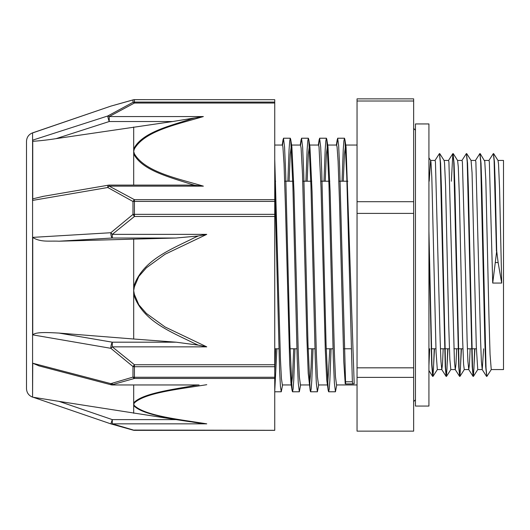 <?xml version="1.0" encoding="UTF-8"?>
<svg xmlns="http://www.w3.org/2000/svg" width="530" height="530" viewBox="0 0 530 530"><rect width="100%" height="100%" fill="white"/><g stroke="black" fill="none" stroke-linecap="round" stroke-linejoin="round"><path stroke-width="0.79" d="M493.668 153.647L498.028 160.491L498.525 164.028L499.585 188.985L501.705 283.066L498.134 262.562L496.703 251.054L495.186 182.559L494.43 161.703L493.47 153.819M496.703 251.054L492.721 283.066L489.349 161.994L488.978 160.438L484.519 160.424M491.29 369.523L486.865 376.419L486.03 368.092L481.863 188.09L481.028 163.28L479.994 153.813M474.933 348.78L473.449 376.353L472.555 368.078L468.381 187.998L467.546 163.207L466.513 153.806M461.458 348.78L459.98 376.353L459.079 368.092L454.906 187.978L454.071 163.2L453.037 153.813M447.976 348.78L446.499 376.366L445.598 368.098L441.43 188.057L440.596 163.26L439.562 153.813M434.501 348.78L433.017 376.36L431.95 364.342L428.929 231.219M496.431 251.054L494.112 160.782L493.337 153.601L488.905 160.491M486.732 376.194L485.699 366.753L484.864 341.943L480.69 161.915L479.855 153.594L475.43 160.484M474.661 348.78L473.893 369.284L473.118 376.406L472.217 366.727L467.215 161.902L466.38 153.581L461.955 160.471M461.186 348.78L460.411 369.271L459.642 376.406L458.742 366.786L453.74 161.908L452.839 153.64L451.361 181.22M447.711 348.78L446.936 369.271L446.167 376.419L445.266 366.806L440.258 161.922L439.423 153.601L434.998 160.491M434.229 348.78L433.46 369.284L432.685 376.413L431.698 364.746L428.929 244.794M429.201 181.22L430.579 160.424M428.929 157.781L430.645 160.477L430.95 161.994L431.817 177.384L436.051 351.94L437.316 369.576L441.808 369.576L440.953 361.387L440.165 340.399L435.441 161.994L435.07 160.438L430.612 160.424M439.761 153.647L444.12 160.491L444.524 162.902L445.578 185.838L448.758 325.976L449.818 358.956L450.818 369.576M453.236 153.64L457.595 160.484L458.284 166.87L459.344 195.729L462.524 336.828L463.584 364.269L464.267 369.569L468.758 369.576L467.904 361.314L467.115 340.313L465.545 272.347L462.392 162.008L461.994 160.424M466.711 153.627L471.077 160.471L472.051 172.614L476.291 346.382L477.749 369.569L482.24 369.576L481.379 361.334L480.597 340.333L475.874 161.994L475.496 160.431L471.044 160.424M480.193 153.64L484.758 161.286L485.818 180.034L488.998 318.113L490.058 354.464L491.244 369.576M352.887 383.892L352.364 381.766L346.759 175.894L344.891 139.476L344.48 138.204L343.871 141.073L343.261 149.46L342.042 181.22M352.364 381.785L345.547 381.785A26.745 0.722 83 0 1 345.52 383.912L352.887 383.912L345.514 383.912M274.745 183.32L279.641 371.888L280.456 386.721L281.278 391.776L282.576 384.946M287.863 181.22L289.082 149.46L289.698 141.073L290.308 138.211L290.712 139.476L292.865 185.341L297.178 357.757L298.257 382.965L299.337 391.783L300.629 384.946M305.923 181.22L307.142 149.473L307.751 141.053L308.367 138.224L308.778 139.509L310.931 185.473L315.237 357.79L316.317 382.985L317.39 391.789L318.696 384.946M323.982 181.22L325.201 149.473L325.811 141.053L326.42 138.217L326.831 139.509L328.991 185.401L333.297 357.783L334.377 382.985L335.45 391.776L336.755 384.946M274.745 391.127L276.898 348.78M282.53 145.16L283.484 138.211L284.564 147.035L285.644 172.237L289.95 344.632L292.11 390.524L292.514 391.783L293.123 388.934L293.733 380.54L294.958 348.78M300.589 145.174L301.543 138.224L302.623 147.029L303.703 172.223L308.01 344.646L310.169 390.504L310.573 391.789L311.183 388.934L311.792 380.533L313.011 348.78M318.649 145.174L319.603 138.217L320.683 147.009L321.756 172.21L326.069 344.54L328.222 390.484L328.633 391.776L329.243 388.947L329.852 380.527L331.071 348.78M336.709 145.16L337.663 138.204L338.65 145.598L339.637 166.851L345.547 381.766M343.274 181.22L344.421 154.455L345.567 145.048L346.063 146.863L354.192 383.766L352.887 383.912M274.745 159.391L280.456 359.618L281.41 378.44L282.357 384.939L291.215 384.946M289.095 181.22L290.241 154.455L291.387 145.048L291.884 146.856L294.017 191.926L298.284 353.417L299.351 376.777L300.43 384.946M307.155 181.22L308.301 154.469L309.447 145.061L309.944 146.85L312.077 191.92L316.344 353.404L317.41 376.79L318.51 384.946M325.215 181.22L326.361 154.469L327.507 145.054L328.004 146.863L330.137 191.913L334.404 353.417L335.47 376.79L336.537 384.939L357.048 384.946M345.209 383.773L343.784 361.533L339.518 202.314L338.094 161.252L337.08 146.863M337.08 146.856L336.55 145.054M329.845 348.78L327.679 384.826M328.222 390.491L326.712 379.851L325.287 349.615L321.021 187.521L319.02 146.863M319.02 146.856L318.523 145.054L309.447 145.054M311.786 348.78L311.057 367.582L309.619 384.84M310.169 390.511L308.215 373.266L306.79 335.728L302.524 174.522L301.1 147.969L300.464 145.061L291.387 145.054M293.726 348.78L292.56 375.83L291.56 384.826M292.11 390.531L291.003 383.614L289.718 364.176L285.445 206.249L284.027 163.618L282.901 146.856L282.404 145.048L274.745 145.054M275.666 348.78L274.745 371.47M501.705 283.066L492.721 283.066M483.612 348.78L482.24 369.582M470.136 348.78L469.447 364.249L468.758 369.569M456.661 348.78L455.972 364.236L455.283 369.569L454.429 361.374L448.917 162.008L448.546 160.431L444.08 160.424M443.186 348.78L442.497 364.229L441.808 369.582M429.704 348.78L428.929 365.548M413.652 377.386L413.652 431.142L357.048 431.142L357.048 377.386L413.652 377.386L413.652 367.827L357.048 367.827L357.048 213.398L413.652 213.398L413.652 367.827M413.652 101.011L413.652 98.858L357.048 98.858L357.048 101.011L413.652 101.011L413.652 201.691L357.048 201.691L357.048 101.011M413.652 201.691L413.652 213.398M357.048 201.691L357.048 213.398M357.048 367.827L357.048 377.386M497.988 160.424L503.5 160.424L503.5 369.576L491.224 369.576M274.745 430.3L134.434 430.068A4.492 2.504 104.2 0 1 133.335 430.201A4.492 2.504 104.2 0 1 133.328 430.201A4.492 4.492 0 0 0 134.434 430.34L112.294 423.841L112.294 419.614L110.836 423.867A4.492 2.869 -72.4 0 0 110.929 423.901L110.929 423.901A4.492 2.869 -72.4 0 0 112.294 423.841L206.753 423.841C180.233 419.561 145.253 415.898 134.355 405.563A4.492 4.154 152.9 0 1 133.686 405.556C142.298 414.864 171.978 418.521 194.755 422.43M39.134 365.925L32.741 363.222L32.575 397.136L32.575 132.864L110.836 106.132L132.984 99.938L132.984 102.316L107.769 115.984L32.741 140.132L32.741 200.38L107.769 187.507A4.492 2.398 -58.1 0 1 109.226 186.149L109.226 185.102A4.492 4.492 0 0 0 108.465 185.162A4.492 1.259 80.3 0 0 107.769 187.507L132.984 201.499L132.984 214.418L110.836 232.73L32.741 237.374L32.741 334.867C35.835 331.76 48.217 332.502 59.035 333.078L133.686 339.008L133.686 294.448C142.338 321.293 171.906 332.184 194.755 343.619M32.741 397.116L110.836 423.867A4.492 4.492 0 0 0 110.929 423.901L133.328 430.201M32.741 363.229L110.836 383.634A4.492 0.934 104.7 0 0 111.154 384.813A4.492 4.492 0 0 0 112.267 384.959M32.741 334.867L110.836 348.309L132.984 366.555L132.984 377.102L110.836 383.634A4.492 2.869 -107.6 0 0 112.294 384.687L134.434 378.46L274.745 378.46L274.745 430.068M274.745 103.025L274.745 102.078L134.434 102.078L134.434 103.025L274.745 103.025L274.745 199.677L134.434 199.677A4.492 2.047 115.4 0 0 132.984 201.499A4.492 1.716 180 0 1 134.434 201.407L274.745 201.407L274.745 199.677M203.361 116.554L194.861 117.892A383.607 245.542 0.2 0 0 191.35 118.892C169.878 125.895 141.868 132.454 133.692 148.95A4.492 3.392 15.7 0 1 134.355 148.99C144.829 130.612 178.173 124.186 203.361 116.554L109.226 116.554L134.434 103.025A4.492 2.047 64.6 0 0 132.984 102.316A4.492 4.386 -0 0 1 134.434 102.078L134.434 99.7A4.492 4.452 180 0 0 132.984 99.938A4.492 2.504 75.8 0 1 133.328 99.799A4.492 2.504 75.8 0 0 133.328 99.799A4.492 4.492 0 0 1 134.434 99.66L274.745 99.7L134.434 99.66M109.226 116.554A4.492 2.398 -121.9 0 0 107.769 115.984A4.492 0.497 72.2 0 0 109.226 121.529L109.226 116.554M133.328 99.799L110.929 106.099A4.492 4.492 0 0 0 110.836 106.132A4.492 2.869 -107.6 0 1 110.929 106.099L110.929 106.099A4.492 2.869 -107.6 0 1 111.028 106.073M274.745 216.485L274.745 214.345L134.434 214.345L134.434 216.485L274.745 216.485L274.745 364.739L134.434 364.739A4.492 0.464 126 0 1 132.984 366.555A4.492 2.743 180 0 0 134.434 366.707L274.745 366.707L274.745 364.739M194.848 185.321L203.361 186.149L109.226 186.149L134.434 199.677L134.434 214.345A4.492 1.365 0 0 0 132.984 214.418A4.492 0.464 54 0 0 134.434 216.485L112.294 234.366A4.492 0.53 -132.4 0 1 110.836 232.73A4.492 1.431 86.6 0 0 112.294 238.016L112.294 234.366L206.753 234.366L198.286 235.976A405.9 399.971 179 0 0 194.768 237.526C172.011 249.04 142.259 259.866 133.692 286.763A4.492 0.762 10.1 0 0 134.355 286.882L138.827 276.428L146.393 267.789L165.075 254.248L206.753 234.366M274.745 378.46L274.745 377.267L134.434 377.267L134.434 378.46A4.492 2.504 75.8 0 1 132.984 377.102A4.492 3.028 0 0 0 134.434 377.267L134.434 364.739L112.294 346.858L206.753 346.858L165.075 326.977L146.379 313.442L138.833 304.796L134.355 294.342A4.492 0.762 169.9 0 1 133.686 294.448L133.686 239.129L59.035 241.203C48.866 240.719 41.075 242.495 32.741 237.5M110.836 348.309A4.492 0.53 -47.6 0 0 112.294 346.858L112.294 342.188A4.492 1.259 99.7 0 0 110.836 348.309M56.067 138.641L109.226 121.529L172.661 121.529L56.067 138.641C47.866 139.927 40.095 140.814 32.741 141.305M172.661 121.529L194.868 117.898M203.361 186.149C178.04 178.564 144.902 172.065 134.355 153.713A4.492 3.392 164.3 0 0 133.686 153.832L133.686 127.034M191.35 184.301A383.607 247.086 0.2 0 0 194.868 185.315L186.547 185.102M133.686 185.102L133.686 153.832C141.934 170.369 169.785 177.192 191.337 184.314M32.741 198.849L43.447 196.319M274.745 99.7L274.745 102.078M274.745 201.407L274.745 214.345M194.768 343.592A405.9 399.62 179 0 0 198.286 345.129L206.753 346.858M198.286 345.129L176.079 342.188L133.686 339.008M59.035 241.203L112.294 238.016L176.079 238.016L198.286 235.982M198.286 422.953L195.908 422.602A405.9 138.217 179.8 0 0 198.286 422.947L206.753 423.841M194.768 422.423A405.9 138.217 179.8 0 0 195.1 422.476A405.9 138.217 179.8 0 0 195.915 422.595M190.456 421.774L176.079 419.614L112.294 419.614L59.035 401.376L176.079 419.614M49.369 399.832L59.035 401.376M198.266 384.959A405.9 140.112 179.8 0 0 194.768 385.502C172.011 389.596 142.259 393.479 133.692 402.88L133.686 413.248M112.294 383.356L112.294 384.959L198.286 384.952M133.686 384.959L133.686 402.88A4.492 4.154 27.1 0 0 134.355 402.966C145.207 392.617 180.293 388.98 206.753 384.687M274.745 366.707L274.745 377.267M110.836 106.132L32.787 132.871M176.079 238.016L133.686 239.129M26.5 178.206L26.5 351.794M32.575 132.864C28.739 134.408 26.719 137.243 26.5 141.364L26.5 388.636C26.719 392.757 28.739 395.592 32.575 397.136M428.929 123.941L428.929 406.059L415.447 406.059L415.447 123.941L428.929 123.941M495.451 262.562L498.134 262.562M134.355 405.563L133.686 404.264L134.355 402.966M134.355 153.713L133.686 151.348L134.355 148.99M134.355 294.342L133.686 290.612L134.355 286.882M176.079 342.188L112.294 342.188L59.035 333.078M437.382 369.523L433.017 376.36M450.858 369.529L446.499 376.366M464.34 369.516L459.98 376.353M477.815 369.509L473.449 376.353M274.745 391.783L281.278 391.783M292.514 391.783L299.317 391.783M310.573 391.783L317.364 391.783M328.633 391.783L335.45 391.783M283.484 138.217L290.308 138.217M301.543 138.217L308.367 138.217M319.603 138.217L326.42 138.217M337.663 138.217L344.48 138.217M291.818 146.379L290.712 139.47M309.884 146.412L308.778 139.503M327.938 146.419L326.831 139.503M345.997 146.386L344.891 139.476M283.08 139.496L282.192 145.054M301.133 139.509L300.245 145.054M319.199 139.476L318.305 145.054M337.259 139.483L336.365 145.054M486.527 376.366L482.167 369.529M473.051 376.353L468.692 369.509M459.576 376.353L455.217 369.516M452.839 153.64L448.473 160.484M446.101 376.366L441.742 369.529M432.619 376.36L428.929 370.569M450.792 369.576L455.283 369.576M457.562 160.424L462.021 160.424M274.745 348.78L278.833 348.78M290.076 348.78L296.893 348.78M308.135 348.78L314.952 348.78M326.195 348.78L333.012 348.78M344.255 348.78L351.072 348.78M431.142 348.78L435.938 348.78M440.43 348.78L449.413 348.78M453.905 348.78L462.895 348.78M467.387 348.78L476.371 348.78M274.745 181.22L275.62 181.22M284.696 181.22L293.68 181.22M302.756 181.22L311.739 181.22M320.816 181.22L329.799 181.22M338.875 181.22L347.859 181.22M345.567 145.054L357.048 145.054M300.417 384.946L309.275 384.946M318.477 384.946L327.335 384.946M327.507 145.054L336.583 145.054M413.652 401.568L415.447 399.772M413.652 128.432L415.447 130.228M274.745 430.34L134.434 430.34M187.653 185.102L109.226 185.102M42.466 196.484L108.458 185.169M32.747 397.116L110.836 423.867M111.154 384.807L38.789 365.833M112.294 384.959L199.075 384.959M183.493 420.734L190.449 421.774M32.741 397.189L53.086 400.428M32.741 132.811L33.145 132.745"/></g></svg>
